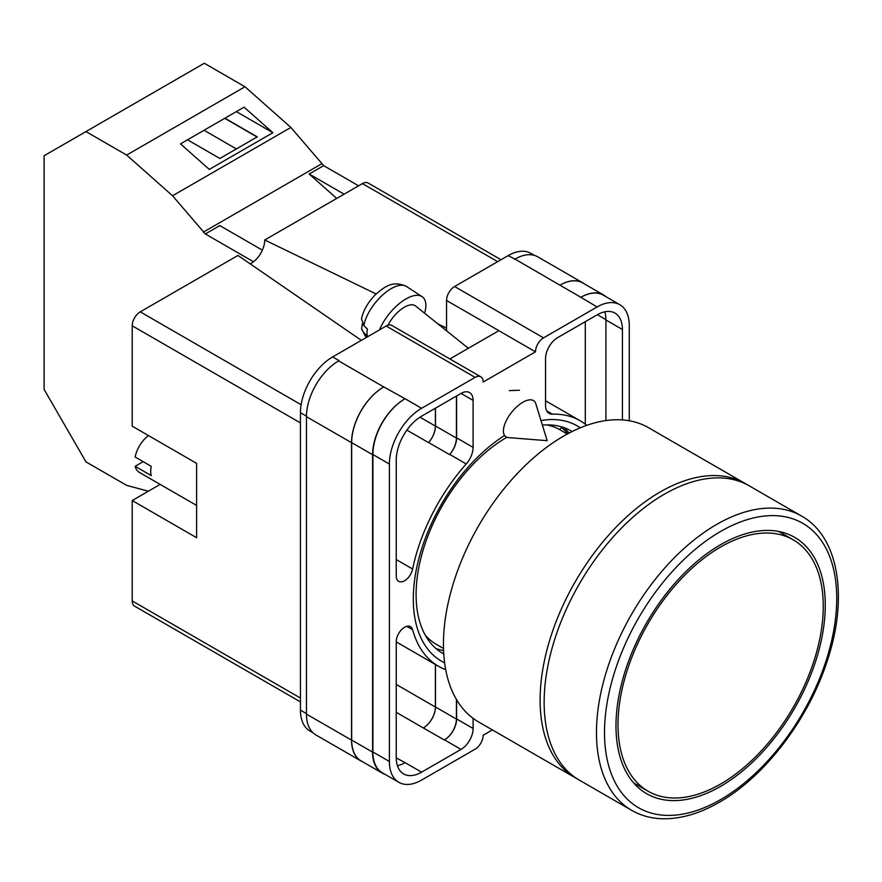 <?xml version="1.0" encoding="UTF-8"?>
<svg xmlns="http://www.w3.org/2000/svg" width="882" height="882" viewBox="0 0 882 882"><rect width="100%" height="100%" fill="white"/><g stroke="black" fill="none" stroke-linecap="round" stroke-linejoin="round"><path stroke-width="1.32" d="M444.616 662.812A135.806 78.41 -60 0 1 413.305 598.966A135.806 78.41 -60 0 1 504.438 435.598M540.986 420.56A135.806 78.41 -60 0 1 580.279 427.825M572.142 431.53A128.408 74.132 120 0 0 571.095 430.912A128.408 74.132 120 0 0 542.386 425.113M506.907 437.263A128.408 74.132 120 0 0 416.095 594.534A128.408 74.132 120 0 0 442.687 653.319A128.408 74.132 120 0 0 443.756 653.915M519.432 390.252L509.333 390.605M569.099 433.084A128.408 74.132 120 0 0 563.675 427.516M446.546 330.816L446.546 300.464A11.389 6.571 -60 0 1 454.594 286.518L543.544 337.872L597.07 306.969A45.533 26.295 120 0 1 619.837 304.72A45.533 26.295 120 0 1 629.263 325.557L629.263 420.769M534.415 255.394L530.887 253.366A45.533 26.295 -60 0 0 508.12 255.615L454.594 286.518M312.967 732.766L309.88 730.98A45.533 26.295 -60 0 1 300.442 710.131L306.451 713.593M446.546 300.464L535.495 351.819L483.171 382.027A11.389 6.571 120 0 0 480.811 376.812L391.862 325.458A11.389 6.571 -60 0 0 386.173 326.02L332.646 356.923A45.533 26.295 -60 0 0 300.442 412.699L300.442 710.131M498.87 330.673L449.875 358.952M492.365 729.91L483.171 735.224A11.389 6.571 120 0 1 475.122 749.171L421.596 780.074A45.533 26.295 120 0 1 398.829 782.323A45.533 26.295 120 0 1 389.392 761.486L389.392 464.053A45.533 26.295 120 0 1 421.596 408.278L475.122 377.375A11.389 6.571 120 0 1 480.811 376.812M456.611 395.963L456.611 437.847A17.078 9.856 120 0 1 449.721 454.406L466.225 463.943A17.078 9.856 120 0 0 473.105 447.383L473.105 400.384A17.078 9.856 120 0 0 469.577 392.567A17.078 9.856 120 0 0 461.032 393.405L473.105 400.384M466.225 463.943A141.726 81.828 120 0 0 412.622 569.011A11.797 6.813 120 0 1 398.675 581.337A11.797 6.813 120 0 1 396.238 575.946L396.238 460.095A35.853 20.705 120 0 1 421.596 416.183L461.032 393.405M586.751 425.345A141.726 81.828 120 0 0 580.191 420.78A141.726 81.828 120 0 0 552.43 414.165A17.078 9.856 120 0 1 549.089 413.371A17.078 9.856 120 0 1 545.55 405.555L545.55 358.555A17.078 9.856 120 0 1 557.622 337.641L597.07 314.874A35.853 20.705 120 0 1 614.997 313.099A35.853 20.705 120 0 1 622.427 329.515L622.427 419.931M406.756 626.319L412.622 629.704A11.797 6.813 120 0 0 410.472 626.661A11.797 6.813 120 0 0 401.387 629.825A11.797 6.813 120 0 0 396.238 641.688L396.238 757.528A35.853 20.705 120 0 0 403.658 773.944A35.853 20.705 120 0 0 421.596 772.169L461.032 749.402A17.078 9.856 120 0 0 473.105 728.488L473.105 718.345M412.622 629.704A141.726 81.828 120 0 0 438.464 666.263A141.726 81.828 120 0 0 445.697 669.659M543.544 337.872A11.389 6.571 120 0 0 535.495 351.819M362.734 761.839A45.533 26.295 -60 0 1 360.958 760.968L315.888 734.938A45.533 26.295 -60 0 1 306.451 714.1L351.532 740.119L351.532 442.687A45.533 26.295 -60 0 1 383.725 386.922L405.092 398.752A45.533 26.295 120 0 0 372.888 454.528L389.392 464.053M383.725 386.922L338.655 360.892A45.533 26.295 -60 0 1 339.085 360.65L338.655 360.892A45.533 26.295 -60 0 0 306.451 416.668L306.451 714.1M514.559 259.33A45.533 26.295 -60 0 1 515 259.088L508.12 255.615M559.949 285.184L580.874 297.267A45.533 26.295 -60 0 1 603.641 295.007L582.715 282.935A45.533 26.295 -60 0 0 559.949 285.184L515 259.088A45.533 26.295 -60 0 1 537.766 256.827L582.837 282.857A45.533 26.295 -60 0 1 584.479 283.949M585.295 424.187L585.295 321.665M397.418 765.697A35.853 20.705 120 0 0 405.092 762.643L421.596 772.169M396.238 757.881L405.092 762.643M605.923 420.571L605.923 319.979A35.853 20.705 120 0 0 604.732 311.82M372.888 454.528L372.888 751.96A45.533 26.295 120 0 0 382.325 772.797L398.829 782.323M580.874 297.267L597.07 306.969M619.837 304.72L603.332 295.183A45.533 26.295 120 0 0 580.565 297.443M456.611 699.735L456.611 718.962L473.105 728.488M456.413 699.404L456.413 719.073A17.078 9.856 -60 0 1 444.33 739.987L444.528 739.877A17.078 9.856 120 0 0 456.611 718.962M435.388 664.488L435.388 707.044A17.078 9.856 -60 0 1 423.316 727.959L444.33 739.987M449.721 454.406A141.726 81.828 120 0 0 449.544 454.616A17.078 9.856 -60 0 0 456.413 438.078L456.413 396.084M419.964 417.186L435.388 426.094A17.078 9.856 -60 0 1 428.542 442.61A141.726 81.828 -60 0 1 428.619 442.532L449.544 454.616M436.039 648.59A128.408 74.132 120 0 0 443.569 650.508M384.795 774.231A45.533 26.295 -60 0 1 382.016 772.974L361.091 760.89A45.533 26.295 -60 0 1 351.664 740.053L351.664 442.621L372.59 454.693A45.533 26.295 -60 0 1 404.783 398.929M372.59 454.693L372.59 752.137A45.533 26.295 -60 0 0 382.016 772.974M603.641 295.007A45.533 26.295 -60 0 1 606.11 296.793M567.821 433.757A126.931 73.283 -60 0 0 561.58 427.682L559.331 429.446M351.664 442.621A45.533 26.295 -60 0 1 383.857 386.845M435.476 664.532L435.476 706.989A17.078 9.856 -60 0 1 423.404 727.904M435.476 408.168L435.476 425.995A17.078 9.856 -60 0 1 428.619 442.532M360.958 760.968A45.533 26.295 -60 0 1 351.532 740.119M435.388 426.094L435.388 408.212M560.07 285.107A45.533 26.295 -60 0 1 582.837 282.857M535.804 403.691A22.767 10.397 128.7 0 0 534.04 400.968A22.767 10.397 128.7 0 0 522.872 402.258A22.767 10.397 128.7 0 0 503.413 431A22.767 10.397 128.7 0 0 505.562 436.502A22.767 10.397 128.7 0 0 508.605 437.626L547.171 440.68L535.804 403.691M379.503 329.868A34.155 15.589 -51.3 0 1 400.296 302.791A34.155 15.589 -51.3 0 1 422.07 296.65A34.155 15.589 -51.3 0 1 425.863 305.304A34.155 15.589 -51.3 0 1 424.584 313.209M363.847 325.612L361.488 318.777C363.582 309.714 368.455 301.479 376.085 294.048C384.85 286.65 392.766 280.167 406.448 286.463A32.325 14.762 128.7 0 0 382.27 295.305A32.325 14.762 128.7 0 0 363.847 325.612L367.342 328.964A32.81 14.983 128.7 0 0 367 332.823A32.81 14.983 128.7 0 0 367.364 336.163L363.869 332.801A32.325 14.762 128.7 0 0 366.052 336.836L366.559 337.343M362.359 323.727L361.609 329.063L363.869 332.801M387.959 325.226A22.767 10.397 -51.3 0 1 415.521 305.944L468.342 348.291M262.351 250.157L219.816 225.594L205.33 233.962L172.552 195.771L126.655 155.078L85.962 131.583L44.1 155.75L44.1 389.381L85.962 461.881L126.655 485.376L148.374 491.197M85.962 131.583L204.282 63.261L244.987 86.767L290.884 127.46L323.661 165.651L358.577 185.804M172.552 195.771L290.884 127.46M126.655 155.078L244.987 86.767M209.288 169.421L272.88 132.708L244.071 107.163L180.479 143.876L209.288 169.421M323.661 165.651L309.163 174.008L336.703 198.428M203.29 232.153L321.61 163.832M205.33 233.962L253.388 261.711M309.163 174.008L344.09 194.172M187.535 139.808L219.861 158.473L257.257 136.875L224.932 118.21M236.354 111.617L272.88 132.708M236.376 148.937L204.051 130.271M257.059 136.997L224.734 118.331M563.587 436.116A169.906 98.089 120 0 0 452.587 585.835A169.906 98.089 120 0 0 478.639 721.983L575.307 777.803A169.906 98.089 -60 0 1 549.265 641.655A169.906 98.089 -60 0 1 660.254 491.935A169.906 98.089 -60 0 1 745.213 483.523L648.535 427.704A169.906 98.089 120 0 0 563.587 436.116M425.3 635.227A123.8 71.475 120 0 0 436.16 644.224L443.503 648.468M567.302 434.043L559.96 429.799A123.8 71.475 120 0 0 546.73 424.892M720.627 547.005A145.144 83.801 120 0 0 625.812 674.906A145.144 83.801 120 0 0 648.061 791.209A145.144 83.801 120 0 0 720.627 784.021A145.144 83.801 120 0 0 815.453 656.12A145.144 83.801 120 0 0 793.205 539.817A145.144 83.801 120 0 0 720.627 547.005M720.627 786.347A147.989 85.444 120 0 0 817.305 655.932A147.989 85.444 120 0 0 794.627 537.347A147.989 85.444 120 0 0 720.627 544.679A147.989 85.444 120 0 0 623.949 675.094A147.989 85.444 120 0 0 646.638 793.679A147.989 85.444 120 0 0 720.627 786.347M664.278 494.262A169.906 98.089 120 0 0 553.29 643.981A169.906 98.089 120 0 0 579.331 780.118L631.655 810.326A169.906 98.089 -60 0 1 605.614 674.19A169.906 98.089 -60 0 1 716.603 524.47A169.906 98.089 -60 0 1 801.551 516.047L749.237 485.839A169.906 98.089 120 0 0 664.278 494.262M196.609 505.441L139.345 472.388A22.767 13.142 120 0 1 135.133 466.313L151.241 475.607A22.767 13.142 -60 0 1 150.723 471.253A22.767 13.142 -60 0 1 151.241 466.313L135.133 457.019A22.767 13.142 120 0 1 148.474 435.565M135.133 466.313L143.193 461.661M300.442 422.919L132.212 325.789L132.212 426.171L196.609 463.359L196.609 537.711L132.212 500.535L132.212 600.918L300.442 698.048M300.442 701.896L134.571 606.132A11.389 6.571 -60 0 1 132.212 600.918M160.16 484.405L132.212 500.535M132.212 325.789A11.389 6.571 -60 0 1 140.26 311.853L301.126 404.728M361.355 340.353L237.964 255.449L140.26 311.853M250.124 263.817A18.93 10.926 120 0 0 264.732 239.992L376.162 293.971M497.657 261.656L362.425 183.588L264.732 239.992M362.425 183.588A11.389 6.571 -60 0 1 368.125 183.015L500.998 259.738M437.891 323.881L446.546 328.071M372.888 751.96L389.392 761.486M405.092 398.752L421.596 408.278M386.173 326.02L475.122 377.375M332.646 356.923L339.085 360.65M444.528 739.877L461.032 749.402M396.238 712.314L423.316 727.959M546.73 410.869L552.43 414.165M605.923 319.979L622.427 329.515M456.611 437.847L473.105 447.383M406.878 430.107L428.542 442.61M396.238 559.552L412.622 569.011M351.664 740.053L372.59 752.137M435.476 706.989L456.413 719.073M597.379 314.698L605.923 319.626M435.476 425.995L456.413 438.078M306.451 416.668L351.532 442.687M396.238 684.432L435.388 707.044M300.442 412.699L306.462 416.172M468.684 348.103L466.611 346.902M720.627 531.438A164.206 94.804 120 0 0 604.512 732.556A164.206 94.804 120 0 0 720.627 799.588A164.206 94.804 120 0 0 836.742 598.481A164.206 94.804 120 0 0 720.627 531.438M396.238 641.876L438.464 666.263M545.55 400.781L580.191 420.78M361.609 329.063L366.052 336.836M406.448 286.463L422.07 296.65M575.307 777.803L577.379 778.938M747.23 484.736L745.213 483.523M633.618 782.874L648.061 791.209M778.762 531.482L793.205 539.817M631.655 810.326C640.718 815.53 650.806 818.331 661.919 818.739C680.231 819.246 699.415 813.733 719.447 802.201C764.716 776.59 808.033 719.877 826.886 661.963C848.616 598.327 839.201 537.017 801.551 516.047"/></g></svg>
